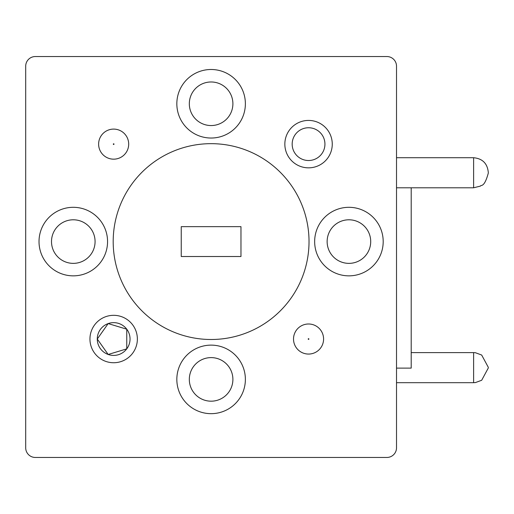 <?xml version="1.0" encoding="UTF-8"?>
<svg xmlns="http://www.w3.org/2000/svg" width="514" height="514" viewBox="0 0 514 514"><rect width="100%" height="100%" fill="white"/><g stroke="black" fill="none" stroke-linecap="round" stroke-linejoin="round"><path stroke-width="0.77" d="M245.377 379.396A34.271 34.271 0 0 0 211.106 345.125A34.271 34.271 0 0 0 176.835 379.396A34.271 34.271 0 0 0 211.106 413.667A34.271 34.271 0 0 0 245.377 379.396M232.893 379.396A21.787 21.787 0 0 0 211.106 357.609A21.787 21.787 0 0 0 189.319 379.396A21.787 21.787 0 0 0 211.106 401.183A21.787 21.787 0 0 0 232.893 379.396M383.193 241.58A34.271 34.271 0 0 0 348.922 207.309A34.271 34.271 0 0 0 314.652 241.58A34.271 34.271 0 0 0 348.922 275.851A34.271 34.271 0 0 0 383.193 241.58M370.71 241.58A21.787 21.787 0 0 0 348.922 219.793A21.787 21.787 0 0 0 327.135 241.58A21.787 21.787 0 0 0 348.922 263.367A21.787 21.787 0 0 0 370.71 241.58M245.377 103.764A34.271 34.271 0 0 0 211.106 69.493A34.271 34.271 0 0 0 176.835 103.764A34.271 34.271 0 0 0 211.106 138.035A34.271 34.271 0 0 0 245.377 103.764M232.893 103.764A21.787 21.787 0 0 0 211.106 81.977A21.787 21.787 0 0 0 189.319 103.764A21.787 21.787 0 0 0 211.106 125.551A21.787 21.787 0 0 0 232.893 103.764M107.561 241.58A34.271 34.271 0 0 0 73.29 207.309A34.271 34.271 0 0 0 39.019 241.58A34.271 34.271 0 0 0 73.29 275.851A34.271 34.271 0 0 0 107.561 241.58M95.077 241.58A21.787 21.787 0 0 0 73.29 219.793A21.787 21.787 0 0 0 51.503 241.58A21.787 21.787 0 0 0 73.29 263.367A21.787 21.787 0 0 0 95.077 241.58M89.95 339.028A23.708 23.708 0 0 1 113.658 315.32A23.708 23.708 0 0 1 137.367 339.028A23.708 23.708 0 0 1 113.658 362.736A23.708 23.708 0 0 1 89.95 339.028M130.042 339.028A16.384 16.384 0 0 0 113.658 322.644A16.384 16.384 0 0 0 97.275 339.028L108.184 354.474L126.759 348.865L126.759 329.198L108.171 323.589L97.275 339.028A16.384 16.384 0 0 0 113.658 355.412A16.384 16.384 0 0 0 130.042 339.028M284.846 144.132A23.708 23.708 0 0 1 308.554 120.424A23.708 23.708 0 0 1 332.262 144.132A23.708 23.708 0 0 1 308.554 167.84A23.708 23.708 0 0 1 284.846 144.132M324.938 144.132A16.384 16.384 0 0 0 308.554 127.748A16.384 16.384 0 0 0 292.17 144.132A16.384 16.384 0 0 0 308.554 160.516A16.384 16.384 0 0 0 324.938 144.132M323.589 339.028A15.034 15.034 0 0 1 308.554 354.062A15.034 15.034 0 0 1 293.52 339.028A15.034 15.034 0 0 1 308.554 323.993A15.034 15.034 0 0 1 323.589 339.028A15.034 15.034 0 0 0 308.554 323.993A15.034 15.034 0 0 0 293.52 339.028M128.693 144.132A15.034 15.034 0 0 1 113.658 159.167A15.034 15.034 0 0 1 98.624 144.132A15.034 15.034 0 0 1 113.658 129.098A15.034 15.034 0 0 1 128.693 144.132A15.034 15.034 0 0 0 113.658 129.098A15.034 15.034 0 0 0 98.624 144.132M488.3 367.651L488.3 367.304L488.3 367.651M488.3 172.755L488.3 173.102L488.3 172.755M113.189 241.58A97.917 97.917 0 0 0 211.106 339.497A97.917 97.917 0 0 0 309.023 241.58A97.917 97.917 0 0 0 211.106 143.663A97.917 97.917 0 0 0 113.189 241.58M411.2 187.79L411.2 368.12L396.512 368.12M35.337 457.46L386.875 457.46A9.637 9.637 0 0 0 396.512 447.822L396.512 66.177A9.637 9.637 0 0 0 386.875 56.54L35.337 56.54A9.637 9.637 0 0 0 25.7 66.177L25.7 447.822A9.637 9.637 0 0 0 35.337 457.46M181.243 256.512L240.97 256.512L240.97 226.648L181.243 226.648L181.243 256.512L240.97 256.512L240.97 255.272M308.207 339.028A0.347 0.347 0 0 0 308.554 339.375A0.347 0.347 0 0 0 308.901 339.028A0.347 0.347 0 0 0 308.554 338.681A0.347 0.347 0 0 0 308.207 339.028M113.311 144.132A0.347 0.347 0 0 0 113.658 144.479A0.347 0.347 0 0 0 114.005 144.132A0.347 0.347 0 0 0 113.658 143.785A0.347 0.347 0 0 0 113.311 144.132M488.3 367.998L481.676 380.276L475.456 382.57L473.612 382.686L473.612 352.617L411.2 352.617M488.3 173.102C484.149 188.458 480.815 184.487 480.487 186.081L473.612 187.79L473.612 157.721L396.512 157.721M473.612 187.79L396.512 187.79M473.612 382.686L396.512 382.686M473.612 157.721C482.53 158.588 487.426 163.484 488.3 172.408M473.612 352.617L475.456 352.732L481.676 355.033L488.3 367.304"/></g></svg>
